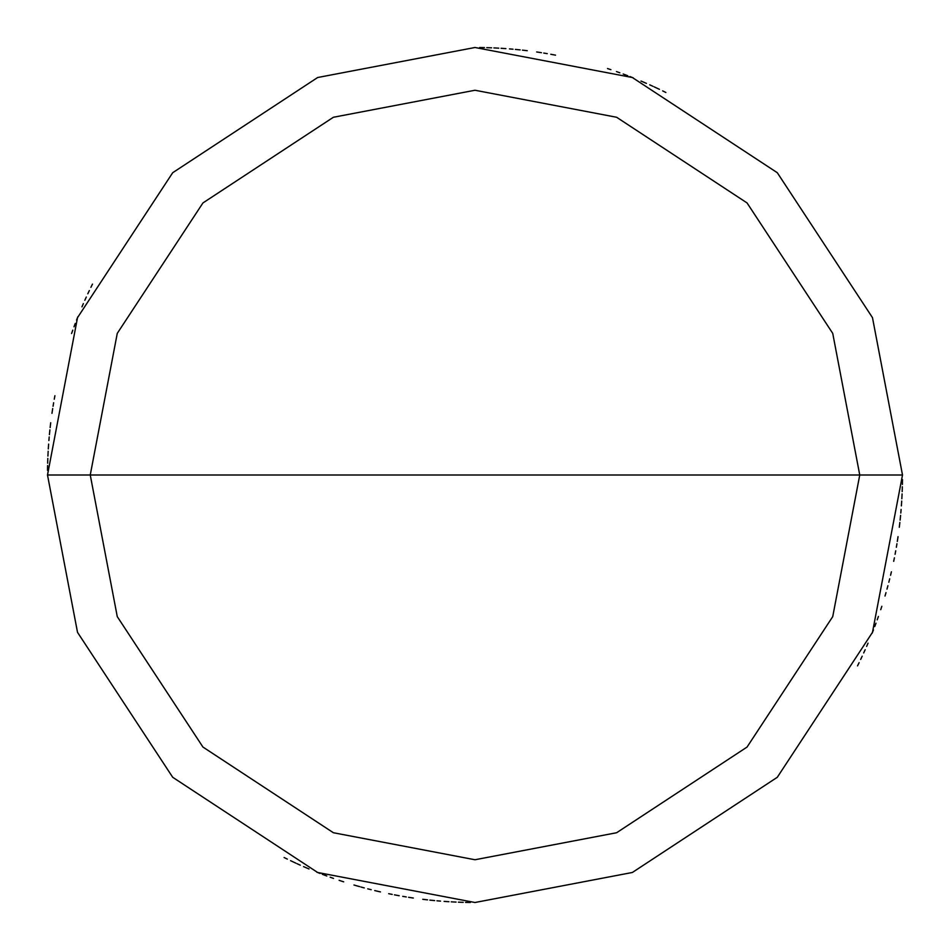 <?xml version="1.0" encoding="UTF-8"?>
<svg xmlns="http://www.w3.org/2000/svg" width="950" height="950" viewBox="0 0 950 950"><rect width="100%" height="100%" fill="white"/><g stroke="black" fill="none" stroke-linecap="round" stroke-linejoin="round"><path stroke-width="1.43" d="M475 475L859.75 475L832.734 616.621L747.056 747.056L616.621 832.734L475 859.75L333.379 832.734L202.944 747.056L117.266 616.621L90.25 475L902.5 475L872.48 317.644L777.29 172.71L632.356 77.52L475 47.5L317.644 77.52L172.71 172.71L77.52 317.644L47.5 475L90.25 475L117.266 333.379L202.944 202.944L333.379 117.266L475 90.25L616.621 117.266L747.056 202.944L832.734 333.379L859.75 475L832.734 333.379L747.056 202.944L616.621 117.266L475 90.25L333.379 117.266L202.944 202.944L117.266 333.379L90.25 475L475 475M902.5 475L872.48 317.644L777.29 172.71L632.356 77.52L475 47.5L317.644 77.52L172.71 172.71L77.52 317.644L47.5 475L90.25 475L117.266 616.621L202.944 747.056L333.379 832.734L475 859.75L616.621 832.734L747.056 747.056L832.734 616.621L859.75 475L902.5 475L872.48 632.356L777.29 777.29L632.356 872.48L475 902.5L317.644 872.48L172.71 777.29L77.52 632.356L47.5 475L77.52 632.356L172.71 777.29L317.644 872.48L475 902.5L632.356 872.48L777.29 777.29L872.48 632.356L902.5 475M897.311 541.441L897.845 537.902M899.294 527.262L899.721 523.711M900.113 520.161L900.469 516.598M900.802 513.036L901.111 509.461M901.384 505.899L901.621 502.324M901.835 498.762L902.025 495.188M902.179 491.613L902.298 488.027M902.393 484.452L902.464 480.878M665.879 92.482L662.661 90.891M659.443 89.336L656.212 87.804M652.959 86.308L649.705 84.823M646.428 83.374L643.15 81.961M633.222 77.853L629.898 76.546M626.549 75.264L623.2 74.005M619.839 72.782L616.467 71.582M554.313 54.922L550.786 54.269M547.259 53.651L543.732 53.057M540.206 52.499L536.667 51.965M526.015 50.552L522.464 50.148M518.902 49.756L515.351 49.412M504.652 48.533L501.077 48.296M497.503 48.094L493.929 47.916M490.354 47.773L486.78 47.666M483.194 47.583L479.619 47.524M657.341 88.338L654.099 86.83M644.302 82.448L641.001 81.047M627.724 75.715L624.376 74.444M610.886 69.671L607.489 68.543M555.536 55.159L552.021 54.494M541.441 52.689L537.902 52.155M527.262 50.706L523.711 50.279M520.161 49.887L516.598 49.531M513.036 49.198L509.461 48.889M505.899 48.616L502.324 48.379M498.762 48.165L495.188 47.975M491.613 47.821L488.027 47.702M484.452 47.607L480.878 47.536M92.482 284.121L90.891 287.339M89.336 290.558L87.804 293.788M86.308 297.041L84.823 300.295M83.374 303.572L81.961 306.85M77.853 316.777L76.546 320.103M75.264 323.451L74.005 326.8M72.782 330.161L71.582 333.533M54.922 395.687L54.269 399.214M53.651 402.741L53.057 406.267M52.499 409.794L51.965 413.333M50.552 423.985L50.148 427.536M49.756 431.098L49.412 434.649M48.533 445.348L48.296 448.923M48.094 452.497L47.916 456.071M47.773 459.646L47.666 463.22M47.583 466.806L47.524 470.381M52.689 408.559L52.155 412.098M50.706 422.738L50.279 426.289M49.887 429.839L49.531 433.402M49.198 436.964L48.889 440.539M48.616 444.101L48.379 447.676M48.165 451.238L47.975 454.812M47.821 458.387L47.702 461.973M47.607 465.548L47.536 469.122M284.121 857.518L287.339 859.109M290.558 860.664L293.788 862.196M297.041 863.693L300.295 865.177M303.572 866.626L306.85 868.039M316.777 872.148L320.103 873.454M323.451 874.736L326.8 875.995M330.161 877.218L333.533 878.418M340.302 880.721L343.71 881.837M353.97 885.008L357.402 886.006M360.846 886.979L364.301 887.918M367.757 888.832L371.224 889.711M374.704 890.566L378.183 891.397M388.669 893.689L392.184 894.401M395.687 895.078L399.214 895.731M402.741 896.349L406.267 896.943M409.794 897.501L413.333 898.035M423.985 899.448L427.536 899.852M431.098 900.244L434.649 900.588M445.348 901.467L448.923 901.704M452.497 901.906L456.071 902.084M459.646 902.227L463.22 902.334M466.806 902.417L470.381 902.476M292.659 861.662L295.901 863.17M305.698 867.552L308.999 868.953M322.276 874.285L325.624 875.556M339.114 880.329L342.511 881.457M356.191 885.661L359.634 886.635M376.96 891.112L380.451 891.908M394.464 894.841L397.979 895.506M408.559 897.311L412.098 897.845M422.738 899.294L426.289 899.721M429.839 900.113L433.402 900.469M436.964 900.802L440.539 901.111M444.101 901.384L447.676 901.621M451.238 901.835L454.812 902.025M458.387 902.179L461.973 902.298M465.548 902.393L469.122 902.464M857.518 665.879L859.109 662.661M860.664 659.443L862.196 656.212M863.693 652.959L865.177 649.705M866.626 646.428L868.039 643.15M872.148 633.222L873.454 629.898M874.736 626.549L875.995 623.2M877.218 619.839L878.418 616.467M880.721 609.698L881.837 606.29M885.008 596.03L886.006 592.598M886.979 589.154L887.918 585.699M888.832 582.243L889.711 578.776M890.566 575.296L891.397 571.817M893.689 561.331L894.401 557.816M895.078 554.313L895.731 550.786M896.349 547.259L896.943 543.732M897.501 540.206L898.035 536.667M899.448 526.015L899.852 522.464M900.244 518.902L900.588 515.351M901.467 504.652L901.704 501.077M901.906 497.503L902.084 493.929M902.227 490.354L902.334 486.78M902.417 483.194L902.476 479.619"/></g></svg>
